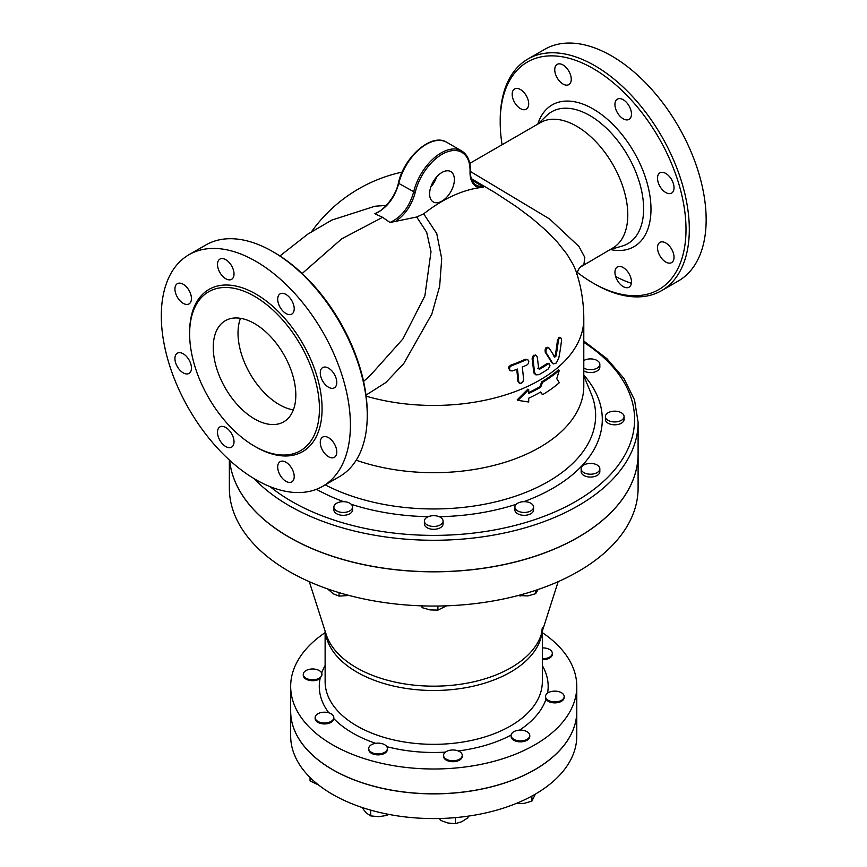 <?xml version="1.0" encoding="UTF-8"?>
<svg xmlns="http://www.w3.org/2000/svg" width="867" height="867" viewBox="0 0 867 867"><rect width="100%" height="100%" fill="white"/><g stroke="black" fill="none" stroke-linecap="round" stroke-linejoin="round"><path stroke-width="1.3" d="M462.133 754.528A9.342 5.397 180 0 1 462.252 755.374A9.342 5.397 180 0 1 452.91 760.771A9.342 5.397 180 0 1 443.568 755.374A9.342 5.397 180 0 1 447.307 751.06A9.342 5.397 180 0 1 462.133 754.528M462.252 755.374L462.252 756.327A9.342 5.397 180 0 1 452.91 761.725A9.342 5.397 180 0 1 443.568 756.327L443.568 755.374M386.379 750.974A9.342 5.397 180 0 1 375.877 753.77A9.342 5.397 180 0 1 368.713 748.524A9.342 5.397 180 0 1 377.914 743.138A9.342 5.397 180 0 1 387.397 748.524A9.342 5.397 180 0 1 386.379 750.974M387.397 748.524L387.397 749.478A9.342 5.397 180 0 1 378.055 754.875A9.342 5.397 180 0 1 368.713 749.478L368.713 748.524M328.712 722.395A9.342 5.397 180 0 1 315.133 717.594A9.342 5.397 180 0 1 320.161 712.804A9.342 5.397 180 0 1 329.85 713.173A9.342 5.397 180 0 1 333.817 717.594A9.342 5.397 180 0 1 328.712 722.395M333.817 717.594L333.817 718.624A9.342 5.397 180 0 1 324.399 723.934A9.342 5.397 180 0 1 315.133 718.537L315.133 717.594M311.155 679.706A9.342 5.397 180 0 1 303.277 674.374A9.342 5.397 180 0 1 311.08 669.053A9.342 5.397 180 0 1 321.451 672.629A9.342 5.397 180 0 1 321.96 674.374A9.342 5.397 180 0 1 311.155 679.706M321.96 674.374L320.086 678.568A9.342 5.397 180 0 1 309.66 680.443A9.342 5.397 180 0 1 303.277 675.328L303.277 674.374M542.341 647.931A9.342 5.397 180 0 1 552.322 653.306A9.342 5.397 180 0 1 542.341 658.692M552.322 653.306L552.322 654.26A9.342 5.397 180 0 1 542.341 659.646M556.3 691.194A9.342 5.397 180 0 1 564.179 696.526A9.342 5.397 180 0 1 556.376 701.847A9.342 5.397 180 0 1 546.004 698.271A9.342 5.397 180 0 1 545.495 696.526A9.342 5.397 180 0 1 556.3 691.194M564.179 696.526L564.179 697.48A9.342 5.397 180 0 1 556.376 702.801A9.342 5.397 180 0 1 546.004 699.225L545.495 696.526M439.623 818.513L440.338 820.301L447.892 823L455.446 823.65L461.732 821.732L468.017 817.765L468.017 816.172M361.897 807.415L366.308 813.008L370.708 815.901L378.792 816.681L386.877 815.413L388.416 814.33M310.05 777.504L310.05 780.885L318.644 785.047M440.338 818.491L440.338 820.301M455.446 817.624L455.446 823.65M370.708 810.136L370.708 815.901M386.877 814.026L386.877 815.413M527.038 731.694A9.342 5.397 180 0 1 529.78 735.509A9.342 5.397 180 0 1 520.438 740.906A9.342 5.397 180 0 1 511.097 735.509A9.342 5.397 180 0 1 511.508 733.916A9.342 5.397 180 0 1 527.038 731.694M529.78 735.509L529.78 736.462A9.342 5.397 180 0 1 520.438 741.859A9.342 5.397 180 0 1 511.097 736.462L511.097 735.509M325.125 632.639A143.055 82.593 0 0 0 290.673 686.404A143.055 82.593 0 0 0 433.728 768.996A143.055 82.593 0 0 0 576.783 686.404A143.055 82.593 0 0 0 542.341 632.639M516.049 803.536L524.058 803.395L531.872 801.162L535.405 794.085M531.872 796.079L531.872 801.162M583.794 360.542A9.342 5.397 180 0 1 592.844 359.079A9.342 5.397 180 0 1 599.509 362.905A9.342 5.397 180 0 1 599.834 364.303A9.342 5.397 180 0 1 594.003 369.299A9.342 5.397 180 0 1 583.794 368.063M599.834 364.303L599.834 367.164A9.342 5.397 180 0 1 594.003 372.16A9.342 5.397 180 0 1 583.794 370.924M623.763 417.948A9.342 5.397 180 0 1 613.522 421.904A9.342 5.397 180 0 1 605.394 416.55A9.342 5.397 180 0 1 614.736 411.164A9.342 5.397 180 0 1 624.088 416.55A9.342 5.397 180 0 1 623.763 417.948M624.088 416.55L624.088 419.411A9.342 5.397 180 0 1 623.763 420.809A9.342 5.397 180 0 1 613.522 424.765A9.342 5.397 180 0 1 605.394 419.411L605.394 416.55M597.092 472.623A9.342 5.397 180 0 1 586.916 473.794A9.342 5.397 180 0 1 581.15 468.809A9.342 5.397 180 0 1 590.492 463.412A9.342 5.397 180 0 1 599.834 468.809A9.342 5.397 180 0 1 597.092 472.623M599.834 468.809L599.834 471.67A9.342 5.397 180 0 1 597.092 475.484A9.342 5.397 180 0 1 586.916 476.655A9.342 5.397 180 0 1 581.15 471.67L581.15 468.809M526.648 512.267A9.342 5.397 180 0 1 514.89 507.054A9.342 5.397 180 0 1 524.232 501.668A9.342 5.397 180 0 1 533.573 507.054A9.342 5.397 180 0 1 526.648 512.267M533.573 507.054L533.573 509.915A9.342 5.397 180 0 1 526.648 515.128A9.342 5.397 180 0 1 514.89 509.915L514.89 507.054M431.311 526.269A9.342 5.397 180 0 1 424.386 521.056A9.342 5.397 180 0 1 433.728 515.67A9.342 5.397 180 0 1 443.07 521.056A9.342 5.397 180 0 1 431.311 526.269M443.07 521.056L443.07 523.917A9.342 5.397 180 0 1 431.311 529.13A9.342 5.397 180 0 1 424.386 523.917L424.386 521.056M336.613 510.869A9.342 5.397 180 0 1 333.882 507.054A9.342 5.397 180 0 1 343.224 501.668A9.342 5.397 180 0 1 352.566 507.054A9.342 5.397 180 0 1 346.8 512.039A9.342 5.397 180 0 1 336.613 510.869M352.566 507.054L352.566 509.915A9.342 5.397 180 0 1 346.8 514.9A9.342 5.397 180 0 1 336.613 513.73A9.342 5.397 180 0 1 333.882 509.915L333.882 507.054M518.087 595.542L527.862 595.922L535.676 593.689L538.082 589.517M421.026 605.827L422.283 607.691L430.097 609.924L437.911 610.108L446.613 605.827M327.596 588.899L333.307 593.83L339.03 596.106L349.13 595.477M264.847 554.512L266.332 555.758M535.676 590.329L535.676 593.689M520.048 595.022L520.048 596.106M437.911 606.033L437.911 610.108M422.283 605.87L422.283 607.691M339.03 592.627L339.03 596.106M290.673 735.985A143.055 82.593 0 0 0 433.728 818.578A143.055 82.593 0 0 0 576.783 735.985L576.783 711.287A143.055 82.593 0 0 0 576.783 711.243A143.055 82.593 0 0 1 433.728 793.879A143.055 82.593 0 0 1 290.673 711.287A143.055 82.593 0 0 0 290.673 711.287L290.673 735.985M229.354 459.998L229.354 488.067A204.374 117.988 0 0 0 433.728 606.055A204.374 117.988 0 0 0 638.101 488.067L638.101 453.831A204.374 117.988 0 0 0 638.101 453.788A204.374 117.988 180 0 1 511.942 562.748A204.374 117.988 180 0 1 289.22 537.172A204.374 117.988 180 0 1 229.668 460.29A204.374 117.988 0 0 0 439.309 571.787A204.374 117.988 0 0 0 638.101 453.831M471.28 178.602L495.751 193.07L516.288 206.574L531.655 218.061L545.581 230.08L557.427 242.186L566.888 254.085L573.531 265.204L576.154 271.544A150.067 150.067 0 0 1 583.794 318.818A150.067 86.635 0 0 1 366.134 396.165M471.876 180.184L482.605 186.383L483.255 187.142L479.386 187.727A149.612 86.375 120 0 0 423.67 213.846L436.762 233.602L441.704 258.702L439.656 286.24L431.842 314.06L403.762 363.555L385.869 382.51L365.993 395.124M553.276 363.923L556.289 363.035L558.749 358.136A149.785 115.571 -90.9 0 0 561.491 340.46L561.317 338.563L560.255 337.642L559.009 338.618L558.294 340.818A150.479 116.113 89.1 0 1 556.007 356.131L554.75 357.128A148.756 39.73 -138.7 0 0 549.147 348.133C546.6 347.385 545.581 348.924 546.112 352.75A149.709 39.99 41.3 0 1 552.496 363.1L551.661 362.623A148.528 39.676 -138.7 0 0 545.267 352.262C544.736 348.436 545.744 346.898 548.302 347.645M553.915 356.64L555.162 355.643A149.308 115.203 -90.9 0 0 557.427 340.33L559.052 337.23L560.721 337.751M519.138 382.846L517.859 381.22A147.423 85.118 -120 0 0 516.667 369.331M510.089 370.491L508.55 368.204L509.059 366.546L510.717 365.18A146.718 84.706 0 0 0 525.261 359.263L527.396 359.599M535.882 374.847L533.942 373.059L533.573 371.542A149.85 86.516 -120 0 0 532.089 358.765L533.389 355.297L535.839 355.275M537.768 368.237L538.678 368.768A149.406 86.256 0 0 0 547.131 363.533L548.529 363.349L549.353 363.837L547.966 364.021A150.587 86.938 180 0 1 539.512 369.244L538.591 368.724A151.216 87.307 -120 0 0 537.204 356.955L536.294 355.437L534.701 355.47L533.292 357.041L532.934 359.252A151.021 87.199 60 0 1 534.408 372.019L535.904 374.858L538.981 374.663A151.01 87.188 0 0 0 548.269 368.963L550.014 365.776L549.353 363.837M290.673 686.404L290.673 711.189A143.055 82.593 0 0 0 433.728 793.793A143.055 82.593 0 0 0 576.783 711.189L576.783 686.404M556.766 378.651L559.302 370.339A151.237 87.318 180 0 1 542.558 382.304L540.661 387.235A151.237 87.318 180 0 1 528.718 393.434L528.718 389.619L518.011 400.37L528.718 402.017L528.718 398.202A151.237 87.318 0 0 0 540.661 392.003L542.558 394.702A151.237 87.318 0 0 0 559.302 382.737L556.766 378.651M528.718 389.619L527.884 389.142L517.165 399.882L518.011 400.37M540.661 387.235L539.838 386.758L541.734 381.827A150.067 86.635 0 0 0 558.456 369.851L559.302 370.339M528.718 392.567A150.067 86.635 0 0 0 539.838 386.758M542.558 382.304L541.734 381.827M542.558 394.702L540.314 392.198M511.595 365.679L509.948 367.012L509.449 369.19L510.468 370.783L512.408 370.913A149.037 86.05 0 0 0 517.415 369.039A148.615 85.8 60 0 1 518.704 381.697L519.517 383.16L521.251 383.192L522.92 381.773L523.527 379.724A149.601 86.375 -120 0 0 522.248 367.066A149.037 86.05 0 0 0 526.919 364.985L528.339 363.62L528.816 361.376L527.851 359.772L526.117 359.762A147.91 85.4 180 0 1 511.595 365.679L510.717 365.18M549.147 348.133L547.825 347.179M356.185 460.214A150.067 86.635 0 0 0 507.498 461.493A150.067 86.635 0 0 0 583.794 386.043L583.794 318.818M502.091 144.735A131.383 75.852 60 0 1 500.205 122.149A131.383 75.852 60 0 1 593.104 68.515A131.383 75.852 60 0 1 686.003 229.419A131.383 75.852 60 0 1 593.104 283.065A131.383 75.852 60 0 1 577.162 272.271M557.167 64.386A11.683 6.741 60 0 1 568.839 71.127A11.683 6.741 60 0 1 568.839 84.608A11.683 6.741 60 0 1 557.167 77.867A11.683 6.741 60 0 1 557.167 64.386M512.18 94.308A11.683 6.741 60 0 1 514.597 88.965A11.683 6.741 60 0 1 523.592 92.097A11.683 6.741 60 0 1 528.697 103.845A11.683 6.741 60 0 1 526.269 109.188A11.683 6.741 60 0 1 517.274 106.067A11.683 6.741 60 0 1 512.18 94.308M629.041 287.194A11.683 6.741 60 0 1 617.369 280.453A11.683 6.741 60 0 1 617.369 266.96A11.683 6.741 60 0 1 629.041 273.701A11.683 6.741 60 0 1 629.041 287.194M674.027 257.271A11.683 6.741 60 0 1 671.611 262.614A11.683 6.741 60 0 1 662.616 259.482A11.683 6.741 60 0 1 657.511 247.734A11.683 6.741 60 0 1 659.928 242.381A11.683 6.741 60 0 1 668.934 245.513A11.683 6.741 60 0 1 674.027 257.271M671.611 179.61A11.683 6.741 60 0 1 671.611 193.103A11.683 6.741 60 0 1 659.928 186.362A11.683 6.741 60 0 1 659.928 172.869A11.683 6.741 60 0 1 671.611 179.61M623.2 99.716A11.683 6.741 60 0 1 630.829 110.011A11.683 6.741 60 0 1 629.041 119.375A11.683 6.741 60 0 1 623.2 118.79A11.683 6.741 60 0 1 615.57 108.505A11.683 6.741 60 0 1 617.369 99.141A11.683 6.741 60 0 1 623.2 99.716M582.819 265.324L583.903 264.478A23.355 22.098 47.3 0 0 580.576 266.982L612.785 248.027A72.405 41.8 -120 0 0 623.893 190.014A72.405 41.8 -120 0 0 576.588 126.203A72.405 41.8 -120 0 0 540.39 122.615L469.751 163.397M593.104 283.065L594.751 284.018A133.713 77.206 -120 0 0 661.619 290.629A133.713 77.206 -120 0 0 682.112 183.479A133.713 77.206 -120 0 0 594.751 65.654A133.713 77.206 -120 0 0 527.895 59.032A133.713 77.206 -120 0 0 500.205 120.242L500.205 122.149M527.895 59.032L544.747 49.311A133.713 77.206 60 0 1 611.603 55.932A133.713 77.206 60 0 1 698.954 173.758A133.713 77.206 60 0 1 678.46 280.908L661.608 290.64M631.36 283.281A133.713 77.206 60 0 1 615.635 276.519M367.25 415.358L367.25 413.451A131.383 75.852 -120 0 0 274.351 252.546L272.704 251.593A133.713 77.206 60 0 1 367.25 415.358A133.713 77.206 60 0 1 339.561 476.568L322.708 486.3A133.713 77.206 60 0 1 188.995 409.094A133.713 77.206 60 0 1 188.995 254.692A133.713 77.206 60 0 1 255.852 261.314A133.713 77.206 60 0 1 343.213 379.15A133.713 77.206 60 0 1 322.708 486.3M188.995 254.692L205.847 244.971A133.713 77.206 60 0 1 272.704 251.593L274.351 252.546M254.53 296.308A91.794 52.995 60 0 1 314.493 377.199A91.794 52.995 60 0 1 300.437 450.753A91.794 52.995 60 0 1 208.644 397.758A91.794 52.995 60 0 1 208.633 291.767A91.794 52.995 60 0 1 254.53 296.308M285.958 313.496A11.683 6.741 60 0 1 278.329 303.212A11.683 6.741 60 0 1 280.117 293.848A11.683 6.741 60 0 1 285.958 294.433A11.683 6.741 60 0 1 293.588 304.718A11.683 6.741 60 0 1 291.8 314.082A11.683 6.741 60 0 1 285.958 313.496M322.687 381.068A11.683 6.741 60 0 1 322.687 367.575A11.683 6.741 60 0 1 334.359 374.327A11.683 6.741 60 0 1 334.359 387.809A11.683 6.741 60 0 1 322.687 381.068M320.27 442.441A11.683 6.741 60 0 1 322.687 437.098A11.683 6.741 60 0 1 331.682 440.219A11.683 6.741 60 0 1 336.786 451.978A11.683 6.741 60 0 1 334.359 457.321A11.683 6.741 60 0 1 325.363 454.189A11.683 6.741 60 0 1 320.27 442.441M280.117 461.667A11.683 6.741 60 0 1 291.8 468.418A11.683 6.741 60 0 1 291.8 481.9A11.683 6.741 60 0 1 280.117 475.159A11.683 6.741 60 0 1 280.117 461.667M225.756 427.496A11.683 6.741 60 0 1 233.386 437.781A11.683 6.741 60 0 1 231.597 447.144A11.683 6.741 60 0 1 225.756 446.559A11.683 6.741 60 0 1 218.126 436.274A11.683 6.741 60 0 1 219.915 426.911A11.683 6.741 60 0 1 225.756 427.496M189.028 359.924A11.683 6.741 60 0 1 189.028 373.417A11.683 6.741 60 0 1 177.345 366.665A11.683 6.741 60 0 1 177.345 353.183A11.683 6.741 60 0 1 189.028 359.924M191.444 298.551A11.683 6.741 60 0 1 189.028 303.894A11.683 6.741 60 0 1 180.033 300.773A11.683 6.741 60 0 1 174.928 289.014A11.683 6.741 60 0 1 177.345 283.672A11.683 6.741 60 0 1 186.351 286.804A11.683 6.741 60 0 1 191.444 298.551M231.597 279.326A11.683 6.741 60 0 1 219.915 272.574A11.683 6.741 60 0 1 219.915 259.092A11.683 6.741 60 0 1 231.597 265.833A11.683 6.741 60 0 1 231.597 279.326M254.53 418.934A58.392 33.715 60 0 1 216.392 367.478A58.392 33.715 60 0 1 225.333 320.692A58.392 33.715 60 0 1 283.726 354.397A58.392 33.715 60 0 1 283.726 421.828A58.392 33.715 60 0 1 254.53 418.934M240.484 318.319A58.392 33.715 -120 0 0 279.304 404.629A58.392 33.715 -120 0 0 293.36 409.896M398.679 182.98L398.365 183.197C395.731 197.058 382.239 211.31 376.571 212.838L374.858 213.737L382.607 217.324L389.977 222.472L395.59 221.388C405.29 214.669 411.825 205.045 415.195 192.517A39.709 22.921 -60 0 1 446.743 152.05A39.709 22.921 -60 0 1 470.044 171.742A30.367 17.535 120 0 0 479.386 187.727M363.576 381.447L370.339 375.368L402.906 338.932L424.863 295.918L431.007 251.679L426.683 232.302L416.702 216.999L395.59 221.388M279.922 255.96L307.807 234.123L331.866 220.066L374.967 206.227L386.335 205.414M576.815 274.265C575.623 275.684 579.47 266.603 580.576 266.982L580.576 266.982A23.355 22.098 47.3 0 0 580.435 267.112M583.903 264.478L584.813 257.401L578.907 246.445L549.602 218.983L470.38 171.493M416.702 216.999L423.67 213.846M454.373 179.599A17.513 10.111 -60 0 1 446.722 197.232A17.513 10.111 -60 0 1 433.229 201.924A17.513 10.111 -60 0 1 433.229 181.691A17.513 10.111 -60 0 1 450.742 171.579A17.513 10.111 -60 0 1 454.373 179.599M470.044 171.742A1.17 0.65 1.8 0 0 470.38 171.298C470.597 161.5 467.671 154.694 461.602 150.88A40.879 23.604 120 0 0 413.581 192.214C409.311 207.17 401.443 217.259 389.977 222.472M374.858 213.737C386.368 208.557 394.322 198.521 398.722 183.631A40.879 23.604 -60 0 1 446.733 142.296L461.602 150.88M415.195 192.517L398.365 183.197C403.762 157.046 431.809 132.478 446.733 142.296M430.812 187.044A17.513 10.111 120 0 0 436.643 176.933M458.242 750.941A114.444 66.076 0 0 0 511.118 735.075M519.506 730.144A114.444 66.076 0 0 0 546.004 699.225M547.576 693.123A114.444 66.076 0 0 0 542.341 665.563M542.341 631.122L542.341 681.635A108.603 62.706 180 0 1 475.289 739.562A108.603 62.706 180 0 1 356.933 725.972A108.603 62.706 180 0 1 325.125 681.635L325.125 631.122M325.125 665.563A114.444 66.076 0 0 0 321.657 673.009M320.086 678.568A114.444 66.076 0 0 0 328.821 712.815M333.817 718.624A114.444 66.076 0 0 0 375.606 743.322M386.834 746.671A114.444 66.076 0 0 0 445.443 752.133M325.342 631.826A108.603 62.706 0 0 0 356.933 672.131A108.603 62.706 0 0 0 472.038 686.458A108.603 62.706 0 0 0 542.113 631.826M541.257 634.503A109.34 63.128 180 0 1 466.186 683.326A109.34 63.128 180 0 1 356.413 667.677A109.34 63.128 180 0 1 326.209 634.514L309.291 581.67M547.966 364.021L547.131 363.533M534.408 372.019L533.573 371.542M532.934 359.252L532.089 358.765M518.704 381.697L517.859 381.22M526.117 359.762L525.261 359.263M546.112 352.75L545.267 352.262M552.496 363.1L551.661 362.623M556.007 356.131L555.162 355.643M558.294 340.818L557.427 340.33M583.794 342.324A200.862 115.972 180 0 1 571.559 503.77A200.862 115.972 180 0 1 291.691 501.419A200.862 115.972 180 0 1 270.049 486.625M254.302 478.768A204.374 117.988 0 0 0 289.22 505.71A204.374 117.988 0 0 0 511.942 531.287A204.374 117.988 0 0 0 638.101 422.272L634.503 399.871L623.915 378.391L606.792 358.57L583.794 341.024M316.422 489.302A168.566 97.321 0 0 0 343.635 501.668M351.233 504.291A168.566 97.321 0 0 0 428.265 516.689M439.19 516.689A168.566 97.321 0 0 0 516.223 504.291M523.82 501.668A168.566 97.321 0 0 0 583.794 375.086M589.788 115.539A76.133 43.957 60 0 1 640.854 187.532A76.133 43.957 60 0 1 622.094 246.087L610.216 249.512A81.866 47.262 -120 0 0 650.337 198.846A81.866 47.262 -120 0 0 593.104 108.949A81.866 47.262 -120 0 0 537.8 124.111L546.719 115.539A76.133 43.957 60 0 1 589.788 115.539M255.191 446.581A93.658 54.079 -120 0 0 322.08 409.116A93.658 54.079 -120 0 0 255.852 294.021A93.658 54.079 -120 0 0 189.635 333.026M382.607 217.324L341.75 238.815L302.149 273.506M482.605 186.383A29.196 16.852 -60 0 1 476.081 185.072C472.222 182.774 470.326 178.179 470.38 171.298M583.794 375.834L591.207 393.759A161.912 93.484 180 0 1 516.331 495.881A161.912 93.484 180 0 1 325.212 484.859M542.341 627.784L541.246 634.514L558.164 581.67M402.136 172.11A150.067 150.067 0 0 0 311.6 231.608M536.294 355.437L535.459 354.95M510.49 370.794L509.623 370.296M519.496 383.149L518.672 382.672M527.851 359.772L527.006 359.285M638.101 453.744L638.101 422.272"/></g></svg>

